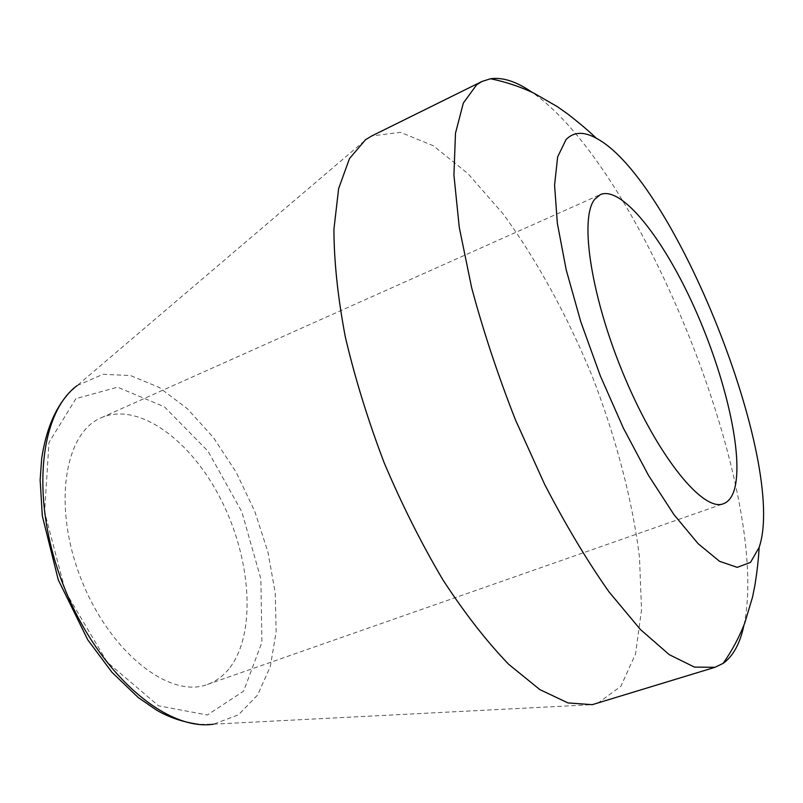 <?xml version="1.0" encoding="UTF-8"?>
<svg xmlns="http://www.w3.org/2000/svg" width="803" height="803" viewBox="0 0 803 803"><rect width="100%" height="100%" fill="white"/><g stroke="black" fill="none" stroke-linecap="round" stroke-linejoin="round"><path stroke-width="0.6" stroke-dasharray="4.01 3.01" d="M230.009 667.514C256.498 632.362 251.138 558.818 221.076 499.727C191.285 440.496 138.899 401.45 101.349 417.69C64.059 432.807 52.336 507.245 81.474 579.947C110.182 652.819 169.834 699.001 207.355 684.467C216.268 681.265 223.816 675.614 230.009 667.514M597.542 703.398L620.89 686.274L635.514 653.993L641.537 609.929L639.479 557.322C632.473 500.41 616.062 438.107 592.453 376.788C567.48 316.001 536.615 259.459 502.608 213.287L467.968 173.639L433.309 145.755L400.516 132.344L371.779 135.938M743.98 625.065C771.864 494.186 642.179 168.218 532.008 92.265M75.914 398.639L48.983 442.463L44.607 511.963L65.535 591.791L107.11 662.053L158.532 705.807L207.315 715.001L243.58 691.192L261.908 642.32L260.865 578.913L241.823 511.792L208.037 451.216L164.384 406.8L117.519 387.176L75.914 398.639M77.158 385.601L103.015 374.298L130.538 375.553L159.215 387.468L187.34 408.687L213.437 437.585L236.233 472.365L254.692 511.16L267.931 552.032L275.258 592.965L276.142 631.891L270.28 666.641L257.622 694.996L238.481 714.811L213.658 724.165L198.823 724.376M101.238 417.741L600.403 194.557M207.355 684.467L723.403 503.752M67.623 394.594L76.917 385.801L367.071 138.648M213.658 724.165L592.253 704.663"/><path stroke-width="1.2" d="M734.394 489.499C732.125 497.127 728.462 501.875 723.423 503.742C703.508 512.143 659.032 458.332 625.286 378.645C591.359 299.077 578.953 218.306 594.732 199.254L600.403 194.557C621.883 185.603 663.499 238.652 694.424 307.679C725.5 376.647 743.969 456.194 734.394 489.499M532.008 92.265C516.64 81.585 502.819 77.078 490.543 78.754L481.961 81.474L371.779 135.938L365.495 139.752L349.476 158.593L338.635 188.575L333.928 229.256C334.008 261.296 337.802 297.2 345.33 336.979C355.006 378.223 367.955 420.15 384.165 462.779C401.952 504.736 421.555 543.792 442.975 579.957C464.917 613.522 486.819 641.637 508.7 664.312L539.857 689.606L568.042 702.936L592.253 704.663L715.021 667.293L723.132 663.368C733.189 656.151 740.145 643.384 743.98 625.065M481.961 81.474L476.621 84.837L463.341 103.025L455.482 133.238L453.926 175.074L459.256 227.269L471.632 287.635C483.265 331.007 497.89 375.131 515.506 419.999L544.675 484.43C565.713 525.011 587.144 560.795 608.945 591.791L640.413 629.502L669.29 654.676L694.424 667.092L715.021 667.293M566.025 139.602L557.643 156.896L554.572 185.132L557.362 223.395L566.195 269.838L580.78 321.742L600.273 375.734L623.399 428.15L648.533 475.446L673.978 514.663L698.108 543.661L719.528 561.297L737.224 567.35L750.534 562.361L759.136 547.405C787.522 463.893 674.369 179.481 596.368 138.287C583.811 131.291 573.693 131.732 566.025 139.602M213.658 724.165C166.673 731.603 99.06 674.118 64.702 588.519C30.012 503.079 38.434 413.766 77.158 385.601M198.823 724.376C182.682 722.068 168.459 717.23 156.173 709.862L138.277 697.556L112.008 672.352L87.758 639.82L58.288 579.856L42.318 515.938L40.15 479.983L41.706 458.212C46.002 430.589 54.644 409.379 67.623 394.594M759.136 547.405C758.594 558.306 757.199 570.833 754.961 584.985L752.511 597.201L744.732 623.118C739.182 637.341 731.985 650.751 723.132 663.368M596.368 138.287C588.499 130.748 578.873 122.598 567.52 113.845L557.342 106.648L533.885 93.158C520.093 86.644 505.639 81.836 490.543 78.754"/></g></svg>
